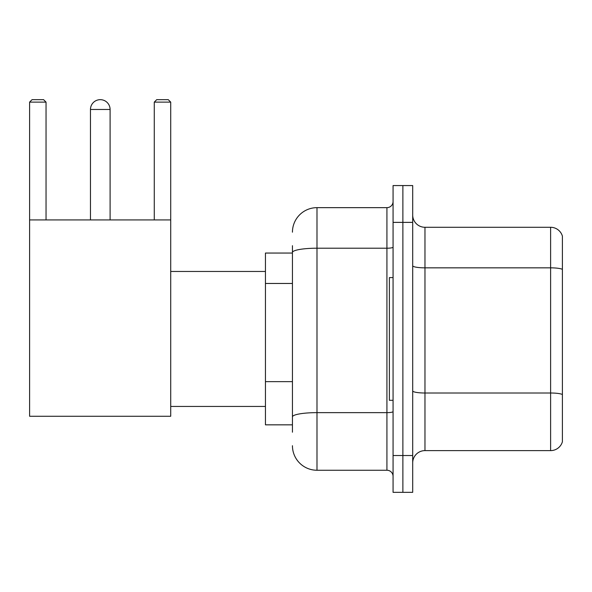 <?xml version="1.0" encoding="UTF-8"?>
<svg xmlns="http://www.w3.org/2000/svg" width="592" height="592" viewBox="0 0 592 592"><rect width="100%" height="100%" fill="white"/><g stroke="black" fill="none" stroke-linecap="round" stroke-linejoin="round"><path stroke-width="0.89" d="M292.441 253.05L265.445 253.05L265.445 424.841L292.441 424.841M292.441 432.204L292.441 245.687M393.066 455.522L393.066 492.337L402.878 492.337L402.878 455.522L402.878 492.337L412.698 492.337L412.698 455.522L402.878 455.522L402.878 222.377L402.878 455.522L393.066 455.522L393.066 222.377L402.878 222.377L402.878 185.562L402.878 222.377L412.698 222.377L412.698 455.522M412.698 222.377L412.698 185.562L393.066 185.562L393.066 222.377M292.441 232.19A24.538 24.538 0 0 1 316.986 207.651L316.986 470.248L386.924 470.248L386.924 207.651A6.135 6.135 0 0 0 393.066 201.517M316.986 207.651L386.924 207.651M292.441 276.109L292.441 252.473A24.538 4.262 180 0 1 316.986 248.211L386.924 248.211A6.135 1.066 0 0 0 393.066 247.145M393.066 476.382A6.135 6.135 0 0 0 386.924 470.248M316.986 470.248A24.538 24.538 0 0 1 292.441 445.702M412.698 462.885A12.269 12.269 0 0 1 424.967 450.616L550.619 450.616L550.619 227.284L424.967 227.284A12.269 12.269 0 0 1 412.698 215.014A12.269 12.269 0 0 0 424.967 227.284L424.967 450.616M562.4 236.119A12.269 12.269 0 0 0 550.619 227.284A12.269 12.269 0 0 1 562.4 236.119L562.4 441.78A12.269 12.269 0 0 1 550.619 450.616M90.465 109.483A9.82 9.82 0 0 1 100.277 99.663A9.82 9.82 0 0 1 110.097 109.483L90.465 109.483L90.465 219.921M110.097 219.921L110.097 109.483M29.6 219.921L170.718 219.921L170.718 416.257L29.6 416.257L29.6 102.12L32.057 99.663L43.586 99.663L46.043 102.12L29.6 102.12M46.043 219.921L46.043 102.12M170.718 102.12L154.275 102.12L156.725 99.663L168.261 99.663L170.718 102.12L170.718 219.921M154.275 102.12L154.275 219.921M393.066 277.596L389.381 277.596L389.381 400.303L393.066 400.303M292.441 283.472L265.445 283.472M292.441 381.64L265.445 381.64M393.066 411.573A6.135 1.066 0 0 1 386.924 412.639L316.986 412.639A24.538 4.262 180 0 0 292.441 416.901M562.4 269.375A12.269 2.131 180 0 0 550.619 267.843L424.967 267.843A12.269 2.131 0 0 1 412.698 265.712M562.4 394.538A12.269 2.131 180 0 0 550.619 393.007L424.967 393.007A12.269 2.131 -0 0 1 412.698 390.875M170.718 406.438L265.445 406.438M170.718 271.462L265.445 271.462"/></g></svg>
